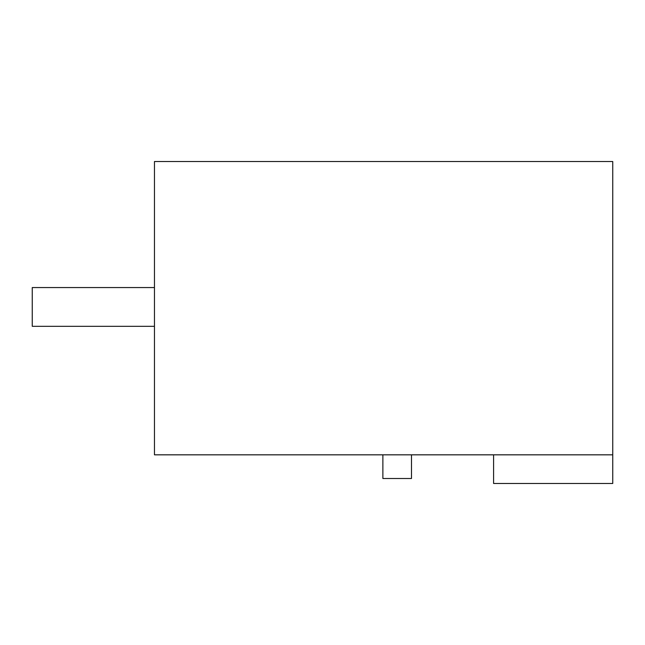 <?xml version="1.0" encoding="UTF-8"?>
<svg xmlns="http://www.w3.org/2000/svg" width="645" height="645" viewBox="0 0 645 645"><rect width="100%" height="100%" fill="white"/><g stroke="black" fill="none" stroke-linecap="round" stroke-linejoin="round"><path stroke-width="0.97" d="M612.75 454.83L612.75 161.524L154.461 161.524L154.461 454.83L612.75 454.83L612.75 483.476L493.594 483.476L493.594 454.83M411.486 454.83L411.486 478.509L382.88 478.509L382.88 454.83M154.461 326.322L32.25 326.322L32.25 287.557L154.461 287.557"/></g></svg>
